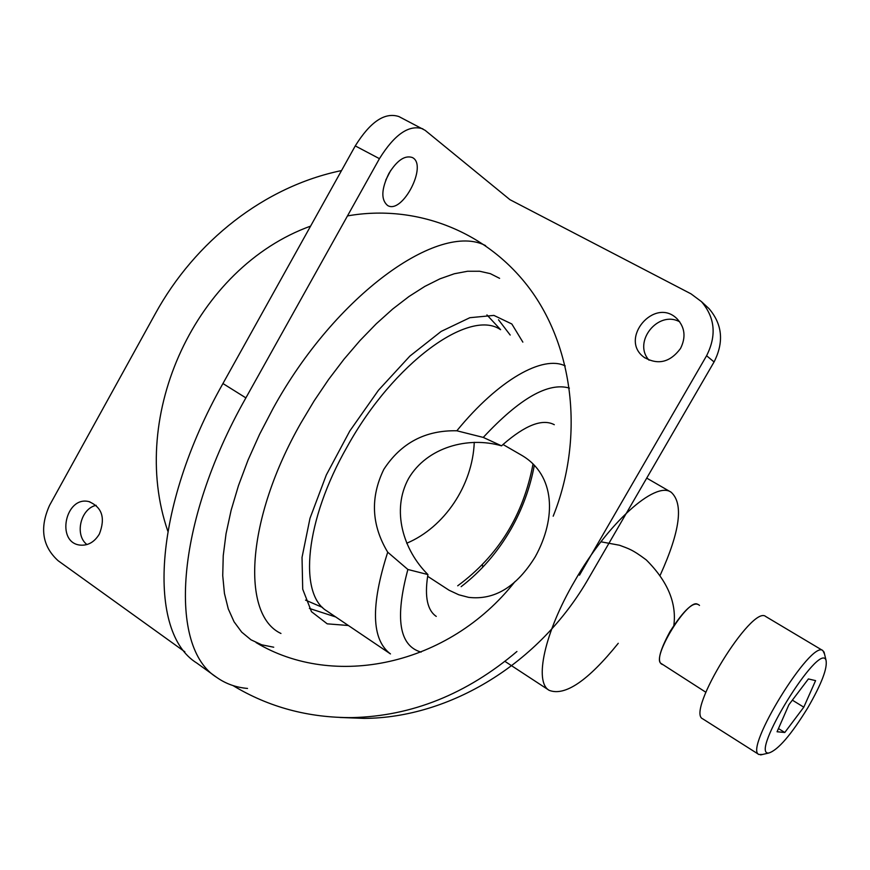 <?xml version="1.0" encoding="UTF-8"?>
<svg xmlns="http://www.w3.org/2000/svg" width="870" height="870" viewBox="0 0 870 870"><rect width="100%" height="100%" fill="white"/><g stroke="black" fill="none" stroke-linecap="round" stroke-linejoin="round"><path stroke-width="1.3" d="M680.503 348.511C686.136 337.19 684.951 327.25 676.936 318.67C654.544 296.452 618.592 338.941 644.05 357.276C657.927 365.356 670.074 362.431 680.503 348.511M99.354 534.06C105.607 517.922 102.073 507.09 88.783 501.577C65.38 495.791 55.767 542.238 79.823 545.077C87.859 545.881 94.373 542.206 99.354 534.06M341.529 170.574C264.393 186.484 195.043 241.262 155.317 313.7L49.579 505.329C39.422 527.862 42.282 546.338 58.159 560.748L184.853 651.815M232.953 685.549C268.776 707.212 308.535 717.891 352.209 717.598C411.651 716.206 466.559 694.184 516.921 651.51M579.474 575.19L706.581 355.743C716.76 335.603 715.064 317.572 701.47 301.64L691.019 293.853L509.961 199.687L425.158 130.348L398.873 116.547C384.834 111.958 370.305 121.746 355.264 145.899L379.44 158.666C394.588 134.339 409.063 124.388 422.863 128.847M706.581 355.743L714.074 361.942L588.751 578.104C539.77 663.777 449.692 717.87 364.323 718.392L339.996 717.478M679.753 321.856C658.177 309.72 632.327 342.193 649.063 360.191M96.157 505.329C80.573 508.569 74.341 535.039 86.956 544.566M714.074 361.942C724.112 342.106 722.415 324.325 708.996 308.611L705.755 305.598M474.259 442.286C472.649 485.406 444.276 527.503 406.703 543.239M347.239 446.636C393.653 362.572 469.517 308.404 500.304 329.512C469.517 308.404 393.653 362.572 347.239 446.636C304.859 520.521 298.377 594.395 326.968 611.055C298.377 594.395 304.859 520.521 347.239 446.636M383.822 469.354C401.048 442.95 425.387 430.095 456.837 430.78C498.684 379.537 543.076 354.873 565.25 365.944C543.076 354.873 498.684 379.537 456.837 430.78L483.263 437.414C519.586 398.384 548.296 381.952 569.415 388.096C548.296 381.952 519.586 398.384 483.263 437.414L501.555 445.853C468.082 436.077 427.018 447.213 408.628 478.424C391.141 510.222 403.245 550.144 427.942 574.57L407.878 569.48L427.942 574.57L427.648 576.299L449.061 590.23L458.805 594.786L468.604 597.353C494.443 600.409 516.649 586.902 535.224 556.833C556.724 517.987 555.18 475.031 521.935 455.434L503.023 444.505C525.36 425.06 542.445 418.459 554.299 424.701C542.445 418.459 525.36 425.06 503.023 444.505L501.555 445.853C468.082 436.077 427.018 447.213 408.628 478.424C391.141 510.222 403.245 550.144 427.942 574.57L427.648 576.299L449.061 590.23L458.805 594.786L468.604 597.353C494.443 600.409 516.649 586.902 535.224 556.833C556.724 517.987 555.18 475.031 521.935 455.434L503.023 444.505L501.555 445.853L483.263 437.414L456.837 430.78C425.387 430.095 401.048 442.95 383.822 469.354C370.131 497.488 371.436 525.099 387.715 552.2L407.878 569.48C394.784 618.32 399.189 645.855 421.113 652.119C399.189 645.855 394.784 618.32 407.878 569.48L387.715 552.2C371.436 525.099 370.131 497.488 383.822 469.354M390.467 653.925C371.436 639.7 370.522 605.792 387.715 552.2C370.522 605.792 371.436 639.7 390.467 653.925L326.968 611.055L390.467 653.925M482.382 564.63L482.806 567.164L482.382 564.63M436.262 616.406C427.464 610.392 424.582 597.027 427.648 576.299C424.582 597.027 427.464 610.392 436.262 616.406M574.591 581.203C607.815 522.892 655.447 480.631 671.161 492.235C683.744 503.632 680.101 531.255 660.243 575.103C680.101 531.255 683.744 503.632 671.161 492.235C655.447 480.631 607.815 522.892 574.591 581.203C544.37 632.762 533.941 682.08 549.188 690.345C533.941 682.08 544.37 632.762 574.591 581.203M618.265 643.289C588.055 680.764 565.032 696.446 549.188 690.345C565.032 696.446 588.055 680.764 618.265 643.289M669.998 631.587C684.418 609.152 694.26 600.43 699.502 605.422C694.26 600.43 684.418 609.152 669.998 631.587C658.916 652.098 656.589 663.136 663.016 664.68C656.589 663.136 658.916 652.098 669.998 631.587M697.838 604.443C688.605 596.689 650.314 658.884 661.385 663.636L705.831 692.237L661.385 663.636C650.314 658.884 688.605 596.689 697.838 604.443M765.763 616.525C752.18 604.074 685.527 712.334 702.753 718.859C685.527 712.334 752.18 604.074 765.763 616.525L822.879 650.597C811.362 639.298 743.622 749.309 758.901 754.507L762.729 754.431L758.901 754.507L702.753 718.859L758.901 754.507C743.622 749.309 811.362 639.298 822.879 650.597L765.763 616.525M824.532 654.055L822.879 650.597L824.532 654.055M807.773 707.832C821.595 683.885 827.674 667.997 826 660.156C819.409 640.907 748.678 755.78 768.841 753.007C778.041 750.038 791.015 734.987 807.773 707.832C821.595 683.885 827.674 667.997 826 660.156C819.409 640.907 748.678 755.78 768.841 753.007C778.041 750.038 791.015 734.987 807.773 707.832M777.062 731.757L788.883 704.754L808.404 678.937L815.582 680.623L803.793 707.179L784.783 732.496L777.062 731.757L788.883 704.754L808.404 678.937L815.582 680.623L803.793 707.179L784.783 732.496L777.062 731.757M792.363 700.154L803.793 707.179L792.363 700.154M778.465 728.549L784.783 732.496L778.465 728.549M390.673 170.509L385.747 180.133M379.44 158.666L245.884 397.884C174.174 524.392 168.562 647.9 216.75 677.415L196.718 662.994C147.585 632.751 151.88 509.189 222.937 383.539L355.264 145.899M216.75 677.415C225.732 683.776 235.998 687.452 247.526 688.442M388.89 173.478C397.014 160.406 404.789 155.077 412.228 157.481C428.236 164.647 402.364 214.814 387.574 205.472C380.864 199.763 381.299 189.105 388.89 173.478M553.189 516.193C583.911 439.459 574.341 350.501 531.255 290.787C487.95 231.094 415.958 203.819 347.489 215.912M310.601 226.113C196.152 267.449 127.77 415.12 167.801 531.102M256.074 642.582C333.601 689.366 448.409 666.257 515.018 581.551M309.394 608.445L335.722 616.961M486.928 314.907L500.609 329.687M533.038 463.906C523.359 515.29 498.249 555.919 457.707 585.804M322.574 607.456L305.555 600.126M245.884 397.884L222.937 383.539M273.724 647.215L261.729 644.811L250.984 639.798L241.708 632.131L234.073 621.811L228.266 608.88L224.438 593.427L222.731 575.614L223.242 555.636L226.037 533.756L231.126 510.277L238.478 485.59L248.026 460.099L259.619 434.239L273.071 408.465C335.646 294.245 439.47 221.404 485.601 245.623M522.848 342.127L511.832 323.988L493.899 315.408L469.865 317.702L441.155 331.416L409.857 356.113L378.504 390.195L349.805 430.987L326.315 474.966L309.992 518.313L302.031 557.387L302.706 589.186L311.482 611.686L327.218 623.833L348.37 625.508M499.608 278.346L490.321 273.648L479.609 271.244L467.56 271.255L454.314 273.756L440.013 278.802L424.843 286.393L409.009 296.485L392.751 308.981L376.308 323.749L359.962 340.594L343.976 359.245L328.621 379.44L314.168 400.831L300.868 423.07C245.547 519.955 241.218 615.101 280.956 633.469M364.323 718.392L352.209 717.598M498.51 319.79L510.201 335.048M534.343 465.222C530.102 487.939 522.25 509.363 510.788 529.482C497.51 552.374 480.969 571.427 461.154 586.663M708.996 308.611L701.47 301.64M89.882 501.849L88.783 501.577M645.018 357.983L644.05 357.276M504.991 661.407L549.188 690.345L504.991 661.407M646.725 478.108L671.161 492.235L646.725 478.108M600.931 541.792L619.527 545.251C628.705 548.752 632.109 549.296 646.279 559.921C667.584 581.16 676.784 602.986 673.848 625.399C676.784 602.986 667.584 581.16 646.279 559.921C632.109 549.296 628.705 548.752 619.527 545.251L600.931 541.792M826 660.156L824.02 651.934L826 660.156M768.841 753.007L760.608 754.921L768.841 753.007"/></g></svg>
